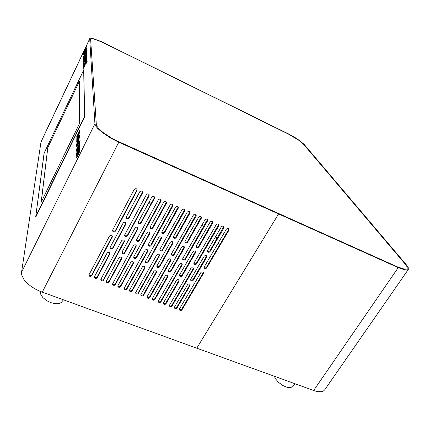 <?xml version="1.0" encoding="UTF-8"?>
<svg xmlns="http://www.w3.org/2000/svg" width="430" height="430" viewBox="0 0 430 430"><rect width="100%" height="100%" fill="white"/><g stroke="black" fill="none" stroke-linecap="round" stroke-linejoin="round"><path stroke-width="0.64" d="M104.103 43.048L95.046 39.313L91.746 38.657L90.628 39.189L96.304 124.399L96.954 126.264L98.669 128.548L103.06 132.51L111.472 138.025L118.712 141.69L397.691 266.987L404.662 269.255L406.619 269.126L407.361 268.126L406.78 266.299L405.307 264.262L303.387 144.045L299.624 140.793L288.379 134.031L101.071 41.436L92.423 38.361L90.391 38.222L89.73 38.861L94.933 123.781L95.616 125.759L97.433 128.194L102.109 132.408L111.074 138.293L118.787 142.196L398.223 267.632L404.926 269.938L406.828 270.088L408.269 269.497L408.242 267.621L406.302 264.708L304.107 144.399L300.102 140.938L295.104 137.6L288.154 133.751L101.281 41.715L93.154 38.824L91.246 38.695L90.628 39.302L96.304 124.399L96.954 126.264L98.669 128.548L103.06 132.51L111.472 138.025L118.712 141.69L397.691 266.987L404.662 269.255L406.619 269.126L407.361 268.126L406.78 266.299L405.307 264.262L303.387 144.045L299.624 140.793L288.379 134.031L104.103 43.048M89.768 38.614L41.027 141.868L21.554 272.233L21.726 275.012L24.048 279.688L26.88 282.913L30.584 286.02L34.954 288.836L39.759 291.212L196.779 348.166L278.597 213.936L278.242 213.339L278.597 213.936L196.779 348.166L314.722 390.865L317.808 391.628L321.248 391.757L323.188 391.198L324.602 389.967M79.163 142.308L79.039 142.792M79.432 141.357L78.953 142.841L79.819 141.207L79.894 140.658L79.432 141.357M79.432 142.201L79.98 140.497L78.986 142.373L78.905 143.007L79.432 142.201M78.905 143.007L80.071 140.54M86.312 63.097L86.984 61.641M85.914 47.692L84.044 51.412L86.554 46.553L85.129 50.1L85.876 48.015M84.038 51.724L83.979 52.428M83.167 57.115L85.409 53.169M77.438 154.94L76.535 156.085M77.438 153.419L77.131 154.977L78.308 152.494L78.131 152.048L79.872 148.699L79.872 149.651L79.432 150.532L79.437 149.791L78.556 151.484L78.384 152.645L76.771 155.832L76.508 156.079L76.545 155.622L77.438 153.419L76.986 155.192M78.389 152.155L78.088 152.387M78.797 151.387L78.314 153.118M79.964 147.479L79.093 150.07L77.088 153.241L76.647 155.063L76.551 153.736L79.518 148.388M78.937 148.103L79.077 147.372L80.023 146.404L76.669 153.22L78.679 148.178M77.733 144.442L77.088 146.082M77.352 145.662L76.723 146.915L76.755 146.205L78.351 142.717L79.029 141.706L78.819 142.706L77.728 145.13L77.733 144.163L76.981 146.023L77.352 145.662L77.411 146.028L76.653 146.969M78.857 142.927L77.728 145.13M79.921 135.595L77.142 141.981L79.921 136.896L76.691 143.045L79.528 136.53L76.707 141.62L79.921 134.585L77.153 140.814L79.921 135.595L78.12 140.099M77.787 138.213L77.158 139.804M77.411 139.39L76.803 140.615L76.766 140.142L78.185 136.917L79.056 135.525L78.755 136.729L77.782 138.858L77.787 137.939L77.056 139.75L77.411 139.39L77.475 139.739L76.728 140.669M79.206 135.66L77.782 138.858M83.732 70.133L84.71 116.686L35.814 217.016M79.921 130.107L79.754 131.435L77.722 135.821L76.873 137.315L76.771 136.557L79.921 130.107L79.555 132.236L76.825 137.347M79.066 133.875L77.061 138.422L79.061 134.875L76.733 139.632L77.115 138.637L76.701 139.057L79.066 133.875L77.185 138.374M78.002 141.207L78.878 139.239L78.867 140.078L76.669 144.722L76.965 143.002L78.061 141.325M78.706 140.003L78.335 140.411M79.131 139.148L76.669 144.722M79.915 150.505L78.894 153.478L76.572 157.579M86.22 63.36L87.15 61.286M190.775 279.183L190.657 280.123L191.312 280.812L192.42 280.854L193.285 280.183L206.776 257.156L206.857 256.28L206.319 255.624L205.046 255.527L204.207 256.205L190.775 279.183M206.679 255.941L193.086 279.484L191.861 280.231L190.608 279.71M179.649 274.781L179.53 275.7L180.181 276.415L181.304 276.469L182.186 275.786L195.618 252.582L195.704 251.717L195.172 251.045L194.097 250.873L193.022 251.614L179.649 274.781M195.542 251.389L182.008 275.092L180.756 275.85L179.487 275.281M168.393 270.325L168.275 271.223L168.925 271.959L170.065 272.034L170.963 271.341L184.336 247.954L184.422 247.105L183.895 246.411L182.804 246.218L181.707 246.97L168.393 270.325M184.276 246.782L170.807 270.653L169.522 271.416L168.237 270.803M157.014 265.815L156.939 266.837L157.751 267.546L158.702 267.546L159.616 266.847L172.919 243.273L173.01 242.439L172.489 241.73L171.382 241.515L170.264 242.278L157.014 265.815M172.876 242.128L159.471 266.165L158.159 266.928L156.864 266.272M145.507 261.257L145.426 262.252L146.232 262.993L147.436 262.923L148.135 262.3L161.336 238.612L161.465 237.725L160.96 236.994L159.595 236.812L158.691 237.527L145.507 261.257M161.347 237.424L148.011 261.623L146.668 262.391L145.362 261.687M133.864 256.651L133.773 257.608L134.585 258.387L135.574 258.425L136.52 257.699L149.656 233.818L149.791 232.952L149.291 232.211L148.146 231.942L146.979 232.721L133.864 256.651M149.683 232.662L136.417 257.027L135.042 257.806L133.725 257.049M207.518 250.529L207.394 251.507L208.131 252.254L209.206 252.254L210.05 251.577L223.901 227.943L224.062 227.051L223.584 226.32L222.38 226.11L221.359 226.852L207.518 250.529M223.82 226.54L209.819 250.921L208.604 251.684L207.346 251.184M196.322 245.895L196.225 246.938L196.924 247.626L198.026 247.637L198.88 246.954L212.673 223.127L212.834 222.24L212.361 221.504L211.141 221.273L210.103 222.025L196.322 245.895M212.613 221.746L198.552 246.476L197.209 247.078L196.15 246.53M184.997 241.208L184.895 242.23L185.593 242.939L186.711 242.971L187.582 242.278L201.364 218.16L201.455 217.284L200.837 216.516L199.552 216.446L198.719 217.139L184.997 241.208M201.272 216.897L187.389 241.633L186.115 242.407L184.825 241.821M173.537 236.462L173.435 237.468L174.128 238.204L175.268 238.252L176.155 237.548L189.829 213.323L189.963 212.372L189.356 211.587L188.05 211.49L187.2 212.194L173.537 236.462M189.802 212.001L175.983 236.903L174.677 237.688L173.371 237.054M161.949 231.662L161.841 232.646L162.529 233.409L163.69 233.474L164.593 232.759L178.251 208.249L178.316 207.308L177.74 206.599L176.407 206.481L175.542 207.196L161.949 231.662M178.197 207.045L164.443 232.125L163.104 232.915L161.782 232.227M150.221 226.809L150.108 227.771L150.796 228.556L151.978 228.642L152.897 227.922L166.485 203.202L166.56 202.283L165.991 201.552L164.867 201.347L163.749 202.138L150.221 226.809M166.453 202.03L152.768 227.287L151.392 228.083L150.065 227.341M190.065 285.676L190.178 284.757L189.528 284.063L188.426 284.02L187.679 284.515L174.478 307.074L174.429 307.966L174.999 308.546L176.123 308.622L177.01 307.95L190.065 285.676L189.872 284.977L176.73 307.385L175.612 307.955L174.365 307.418M190.038 284.466L189.872 284.977M178.982 281.327L179.1 280.425L178.45 279.71L177.327 279.65L176.569 280.15L163.459 302.822L163.352 303.698L163.938 304.365L165.082 304.456L165.985 303.773L178.982 281.327L178.805 280.629L165.717 303.214L164.357 303.784L163.319 303.209M178.966 280.14L178.805 280.629M167.77 276.925L167.893 276.044L167.249 275.302L166.34 275.173L165.33 275.738L152.252 298.646L152.193 299.506L152.757 300.129L153.918 300.237L154.832 299.554L167.77 276.925L167.619 276.232L154.585 299L153.419 299.57L152.145 298.952M167.77 275.764L167.619 276.232M156.434 272.475L156.515 271.475L155.923 270.852L154.757 270.755L153.967 271.271L140.981 294.303L140.863 295.136L141.443 295.851L142.626 295.974L143.561 295.281L156.434 272.475L156.3 271.787L143.33 294.733L141.905 295.302L140.852 294.647M156.45 271.346L156.3 271.787M144.969 267.976L145.055 266.998L144.464 266.347L143.276 266.234L142.475 266.756L129.521 290.035L129.446 290.841L130.005 291.519L131.209 291.669L132.16 290.965L144.969 267.976L144.856 267.288L132.069 290.245L130.725 291.002L129.43 290.293M144.996 266.874L144.856 267.288M133.375 263.423L133.488 262.542L132.881 261.795L131.919 261.612L130.849 262.187L117.992 285.595L117.965 286.638L118.653 287.251L119.906 287.229L120.631 286.595L133.375 263.423L133.279 262.741L120.438 286.063L118.943 286.627L117.879 285.885M133.413 262.354L133.279 262.741M194.027 262.918L193.892 263.826L194.596 264.595L195.698 264.622L196.558 263.945L218.865 225.669L218.951 224.772L218.499 224.137L217.284 223.923L216.258 224.664L194.027 262.918M218.741 224.369L196.354 263.267L195.123 264.025L193.855 263.493M182.809 258.376L182.696 259.344L183.374 260.059L184.492 260.102L185.368 259.414L207.529 220.918L207.69 220.036L207.045 219.187L205.986 219.058L204.943 219.811L182.809 258.376M207.475 219.553L185.185 258.742L183.922 259.505L182.643 258.93M171.457 253.781L171.344 254.732L172.016 255.468L173.161 255.527L174.048 254.829L196.112 216.021L196.247 215.059L195.634 214.285L194.559 214.135L193.5 214.898L171.457 253.781M196.075 214.677L173.881 254.162L172.591 254.936L171.296 254.313M159.981 249.131L159.863 250.061L160.53 250.824L161.696 250.9L162.599 250.196L184.61 210.974L184.674 210.023L184.094 209.324L182.997 209.157L181.917 209.931L159.981 249.131M184.545 209.754L162.454 249.534L161.126 250.308L159.826 249.642M148.371 244.433L148.302 245.482L149.129 246.213L150.328 246.137L151.021 245.503L172.876 206.051L173.016 205.121L172.419 204.309L171.301 204.121L170.199 204.9L148.371 244.433M172.876 204.771L150.892 244.847L149.538 245.632L148.216 244.912M136.622 239.677L136.546 240.692L137.374 241.466L138.594 241.402L139.304 240.762L161.051 200.977L161.169 199.982L160.605 199.24L159.234 199.085L158.342 199.816L136.622 239.677M161.067 199.735L139.196 240.112L137.804 240.902L136.477 240.123M193.296 269.54L193.403 268.567L192.731 267.879L191.629 267.847L190.764 268.524L169.468 305.176L169.42 306.063L169.99 306.654L171.119 306.735L172.011 306.058L193.296 269.54L193.097 268.863L171.855 305.327L170.613 306.063L169.361 305.51M193.269 268.298L193.097 268.863M182.121 265.057L182.255 264.176L181.562 263.386L180.439 263.343L179.563 264.031L158.364 300.962L158.304 301.833L158.869 302.446L160.019 302.543L160.933 301.86L182.121 265.057L181.938 264.38L160.793 301.134L159.519 301.876L158.256 301.279M182.105 263.837L181.938 264.38M170.817 260.521L170.93 259.586L170.264 258.844L169.119 258.785L168.227 259.478L147.13 296.705L147.065 297.555L147.845 298.286L149.033 298.226L149.726 297.619L170.817 260.521L170.656 259.844L149.602 296.894L148.307 297.641L147.028 297.001M170.817 259.328L170.656 259.844M159.379 255.931L159.476 254.942L158.842 254.254L157.676 254.173L156.767 254.877L135.799 292.341L135.703 293.222L136.477 293.986L137.686 293.943L138.395 293.325L159.379 255.931L159.24 255.259L138.293 292.604L136.966 293.357L135.676 292.674M159.396 254.77L159.24 255.259M147.818 251.287L147.888 250.255L147.065 249.518L145.867 249.594L145.168 250.228L124.313 287.992L124.206 288.842L124.98 289.643L126.216 289.61L126.936 288.981L147.818 251.287L147.694 250.625L126.855 288.267L125.495 289.024L124.195 288.293M147.845 250.158L147.694 250.625M136.117 246.594L136.197 245.589L135.375 244.815L134.149 244.874L133.44 245.519L112.692 283.59L112.66 284.622L113.353 285.246L114.369 285.31L115.347 284.596L136.117 246.594L136.014 245.933L115.283 283.881L113.896 284.644L112.585 283.864M136.159 245.498L136.014 245.933M228.959 230.114L229.099 229.12L228.47 228.389L227.443 228.292L226.433 229.029L204.116 267.003L204.013 268.003L204.691 268.675L205.776 268.691L206.626 268.019L228.959 230.114L228.696 229.491L206.405 267.342L205.196 268.089L203.944 267.594M203.347 273.577L203.481 272.668L202.783 271.921L201.697 271.9L200.842 272.572L179.46 308.96L179.391 309.799L179.987 310.433L181.1 310.503L181.981 309.837L203.347 273.577L203.132 272.894L181.809 309.1L180.589 309.831L179.348 309.315M137.842 228.97L137.906 227.911L137.062 227.142L135.842 227.212L135.133 227.857L122.023 252.114L122.077 253.125L122.797 253.732L123.802 253.781L124.775 253.05L137.842 228.97L137.734 228.335L124.566 252.571L123.281 253.162L121.953 252.356M154.542 198.182L154.633 197.112L153.902 196.338L152.956 196.22L151.946 196.822L138.32 221.971L138.24 222.826L138.917 223.648L140.126 223.756L141.067 223.019L154.542 198.182L154.402 197.596L140.825 222.589L139.304 223.181L138.207 222.396M106.301 281.166L106.264 282.182L106.957 282.822L108.231 282.822L108.973 282.177L121.674 258.758L121.744 257.903L121.163 257.194L119.927 257.032L118.959 257.763L106.301 281.166M149.086 195.844L149.178 194.785L148.452 193.994L147.259 193.925L146.345 194.666L124.705 234.93L124.652 235.844L125.479 236.661L126.49 236.699L127.452 235.962L149.086 195.844L148.957 195.258L127.366 235.317L125.942 236.113L124.603 235.28M100.942 279.135L100.899 280.14L101.593 280.795L102.625 280.881L103.625 280.156L124.318 241.778L124.372 240.875L123.775 240.166L122.539 240.015L121.572 240.757L100.942 279.135M89.058 274.636L89.005 275.608L89.693 276.296L90.751 276.399L91.767 275.662L112.343 236.973L112.407 236.108L111.816 235.366L110.558 235.189L109.569 235.936L89.058 274.636M125.882 224.062L125.99 223.111L125.35 222.331L124.109 222.192L123.281 222.735L110.139 247.325L110.15 248.373L110.87 249.018L112.149 249.002L112.891 248.346L125.882 224.062L125.802 223.433L112.703 247.874L111.386 248.47L110.048 247.599M142.497 193.016L142.599 191.979L141.873 191.167L140.911 191.027L139.868 191.635L126.318 217L126.253 217.897L126.898 218.676L128.135 218.811L129.097 218.064L142.497 193.016L142.384 192.436L128.876 217.644L127.559 218.252L126.21 217.392M94.476 276.689L94.428 277.678L95.121 278.344L96.164 278.441L97.175 277.71L109.779 254.162L109.881 253.286L109.311 252.539L108.054 252.356L107.065 253.093L94.476 276.689M136.976 190.646L137.052 189.539L136.358 188.797L135.138 188.705L134.203 189.458L112.687 230.061L112.714 231.157L113.445 231.797L114.477 231.856L115.46 231.109L136.976 190.646L136.869 190.071L115.396 230.464L113.934 231.265L112.585 230.373M228.873 228.706L228.696 229.491M203.304 272.314L203.132 272.894M137.885 227.852L137.734 228.335M154.569 196.967L154.402 197.596M121.695 257.785L108.919 281.467L107.511 282.236L106.199 281.43M149.119 194.645L148.957 195.258M124.34 240.789L103.582 279.441L102.163 280.215L100.846 279.382M112.38 236.022L91.751 274.958L90.295 275.732L88.967 274.851M125.947 222.987L125.802 223.433M142.545 191.839L142.384 192.436M109.844 253.162L97.148 277.001L95.702 277.775L94.385 276.915M137.03 189.496L136.869 190.071M79.061 132.811L79.555 131.064L78.588 133.053L78.636 133.536L79.061 132.811M77.669 135.724L78.222 133.8L77.131 136.03L77.174 136.563L77.669 135.724M79.555 131.327L78.69 133.483M77.126 136.444L78.222 134.063M78.728 136.369L78.153 137.885L78.728 136.369M78.722 136.428L78.26 137.654M77.792 142.136L77.024 143.41L77.787 142.136M77.68 142.072L77.115 143.351M79.039 140.008L77.131 144.464L79.142 141.196L76.653 145.603L79.039 140.008L77.97 142.905M78.695 142.566L78.104 144.125L78.695 142.566M78.69 142.626L78.217 143.894M76.588 150.726L79.915 143.765L78.706 146.926L79.915 145.227L78.373 147.78L76.572 152.123L77.997 148.398L76.588 150.726L77.69 149.129M78.921 149.205L79.899 147.447L79.168 149.629L77.088 153.241M76.793 156.396L79.899 150.43L77.481 156.052L76.519 157.617L76.793 156.396M78.185 153.623L77.051 156.568L79.367 151.849L78.185 153.623L76.975 156.671M79.507 151.398L78.298 153.671M79.475 141.561L79.679 141.148L79.571 141.604M79.399 141.825L79.749 140.927L79.399 141.825M85.72 50.778L84.672 53.556L83.834 54.567L85.715 50.59L83.834 54.567M83.13 59.388L86.414 53.476L83.146 60.372L83.157 60.985L85.156 56.771L83.173 61.952L85.237 58.163L83.183 62.484L83.21 63.914L84.001 62.495L84.027 63.602L83.237 65.575L83.264 67.155L84.194 65.666L83.28 68.037L83.302 69.171L85.371 63.769L87.064 61.038L87.037 60.307L86.156 61.694L87.005 59.496L86.962 58.432L85.011 63.527L83.522 65.919L86.924 57.502L86.892 56.561L83.339 63.006L86.855 55.599L86.817 54.669L85.323 57.426L86.785 53.895L86.72 52.218L85.462 54.202L86.672 50.998L86.554 47.977L83.06 55.368L83.065 57.002L83.393 56.916L86.113 51.31L83.114 58.534L83.205 59.426L86.124 54.089M87.113 61.27L86.14 63.344L87.193 61.307M86.634 62.506L87.021 61.409L86.634 62.506M86.656 62.167L86.833 61.796L86.709 62.189M84.087 51.433L83.963 52.014M84.425 51.105L84.06 52.148L84.468 51.127M148.506 203.143L150.263 203.229L149.231 201.799M201.557 225.712L203.25 225.857L202.277 224.455M146.006 200.729L145.84 201.047M295.034 383.759L291.11 387.446L288.723 387.672L286.095 387.021L282.746 385.436L278.5 382.302L275.442 378.728L274.383 376.277M63.436 299.866L61.302 302.5L59.06 303.591L55.814 303.768L50.977 302.666L47.042 300.828L42.785 297.528L40.576 293.991L40.614 291.567M35.787 216.252L84.468 116.707L83.705 70.117L44.188 152.956L35.787 216.252M78.883 151.371L79.432 150.054M84.285 51.191L84.044 51.412M86.554 46.553L85.129 50.1M85.833 47.993L84.242 51.175L85.914 48.192M84.517 50.971L84.242 51.175M85.307 49.557L83.081 54.615L85.258 49.536M85.151 50.111L84.474 52.084M83.925 52.799L82.985 53.793L84.85 49.703M85.688 53.847L86.747 51.036L86.554 47.977M85.726 56.69L86.865 53.933L86.72 52.218M84.033 61.743L86.93 55.637L86.817 54.669M83.791 65.484L87.005 57.539L86.892 56.561M86.403 61.307L87.086 59.534L86.962 58.432M83.302 69.171L85.452 63.807L87.145 61.081L87.037 60.307M83.264 67.155L84.022 66.112M83.21 63.914L84.006 62.667M83.173 61.952L84.554 59.603M83.157 60.985L84.452 58.464M79.872 148.699L79.98 149.699L79.432 150.532M79.915 143.765L79.179 146.146M79.915 144.926L76.572 152.123M78.088 146.582L76.61 149.086L79.915 142.357L79.942 143.776M79.738 144.2L79.534 143.367L78.47 145.528L78.195 147.205L78.088 146.307L76.61 149.323M79.534 143.642L78.582 145.576M78.738 138.272L76.701 141.862M79.921 134.585L78.126 138.987M79.921 136.665L76.691 143.045M44 153.741L35.663 216.956M80.028 131.865L76.75 138.304M79.061 134.655L78.185 136.928M77.572 138.18L76.733 139.632M79.039 140.906L79.142 141.196M79.034 141.153L76.653 145.603M78.47 145.528L78.577 146.426M78.464 146.377L78.083 147.157M79.915 142.357L80.028 143.609M79.915 143.566L79.534 144.346M79.915 146.356L76.556 153.171M76.975 153.193L77.078 154.187M76.965 154.139L76.535 155.015M84.689 61.259L85.758 59.335L84.705 61.925L85.484 60.012M84.78 61.743L84.769 61.297M86.903 61.603L86.392 62.855M83.888 51.982L83.931 52.498M84.818 49.686L84.038 51.654M84.022 52.347L83.952 52.707M83.909 52.686L82.985 53.793M84.398 52.051L83.463 54.223M83.388 54.185L83.006 54.578M85.436 49.004L84.258 51.761L85.5 49.036M79.27 123.98L79.405 81.259L47.773 147.581L41.162 202.277L79.27 123.98M79.33 81.463L47.837 147.49L41.253 202.019L79.179 124.103L79.405 81.496M227.76 228.249L228.459 229.889M215.86 236.258L216.865 238.892M218.354 242.778L219.343 245.369M398.223 267.632L313.62 390.494M94.933 123.781L21.554 272.233M89.73 38.861L41.001 142.018M193.086 279.484L193.285 280.183M206.507 256.576L206.728 257.242M182.008 275.092L182.186 275.786M195.37 252.001L195.575 252.663M170.807 270.653L170.963 271.341M184.104 247.379L184.293 248.035M159.471 266.165L159.616 266.847M172.709 242.697L172.876 243.348M148.011 261.623L148.135 262.3M161.185 237.967L161.336 238.612M136.417 257.027L136.52 257.699M149.527 233.178L149.656 233.818M209.819 250.921L210.05 251.577M223.643 227.325L223.901 227.943M198.665 246.304L198.88 246.954M212.436 222.509L212.673 223.127M187.389 241.633L187.582 242.278M201.095 217.644L201.315 218.252M175.983 236.903L176.155 237.548M189.63 212.721L189.829 213.323M164.443 232.125L164.593 232.759M178.025 207.738L178.203 208.335M152.768 227.287L152.897 227.922M166.286 202.697L166.442 203.288M176.843 307.219L177.01 307.95M165.835 303.048L165.985 303.773M154.703 298.829L154.832 299.554M143.448 294.561L143.561 295.281M132.069 290.245L132.16 290.965M120.561 285.88L120.631 286.595M196.354 263.267L196.558 263.945M218.564 225.143L218.811 225.761M185.185 258.742L185.368 259.414M207.298 220.305L207.529 220.918M173.881 254.162L174.048 254.829M195.903 215.414L196.112 216.021M162.454 249.534L162.599 250.196M184.368 210.463L184.561 211.065M150.892 244.847L151.021 245.503M172.704 205.454L172.876 206.051M139.196 240.112L139.304 240.762M160.901 200.385L161.051 200.977M171.855 305.327L172.011 306.058M160.793 301.134L160.933 301.86M149.602 296.894L149.726 297.619M138.293 292.604L138.395 293.325M126.855 288.267L126.936 288.981M115.283 283.881L115.347 284.596M118.787 142.196L42.242 292.19M115.396 230.464L115.46 231.109M97.148 277.001L97.175 277.71M109.725 253.485L109.779 254.162M129.005 217.446L129.097 218.064M112.832 247.68L112.891 248.346M91.751 274.958L91.767 275.662M112.251 236.387L112.311 237.037M103.582 279.441L103.625 280.156M124.206 241.187L124.281 241.843M127.366 235.317L127.452 235.962M108.919 281.467L108.973 282.177M121.572 258.14L121.642 258.817M140.954 222.396L141.067 223.019M124.695 252.378L124.775 253.05M181.809 309.1L181.981 309.837M206.405 267.342L206.626 268.019M408.269 269.497L324.5 390.112M190.608 279.865L190.721 280.269M179.482 275.431L179.584 275.84M168.232 270.948L168.329 271.368M156.859 266.412L156.939 266.837M145.351 261.816L145.426 262.252M133.708 257.172L133.773 257.608M207.351 251.292L207.507 251.749M196.155 246.626L196.3 247.1M184.825 241.907L184.97 242.391M173.371 237.129L173.5 237.629M161.782 232.291L161.9 232.802M150.059 227.4L150.167 227.922M174.354 307.622L174.429 307.966M163.303 303.408L163.373 303.763M152.129 299.146L152.193 299.506M140.83 294.835L140.884 295.2M129.403 290.476L129.446 290.841M117.852 286.068L117.884 286.434M193.86 263.622L193.989 264.058M182.643 259.053L182.761 259.494M171.296 254.426L171.403 254.882M159.82 249.744L159.917 250.206M148.21 245.003L148.302 245.482M136.471 240.214L136.546 240.692M169.345 305.714L169.42 306.063M158.24 301.478L158.304 301.833M147.006 297.194L147.065 297.555M135.654 292.862L135.703 293.222M124.168 288.476L124.206 288.842M112.552 284.047L112.585 284.407M112.574 230.453L112.622 230.937M94.347 277.092L94.358 277.452M126.205 217.429L126.28 217.972M110.032 247.718L110.064 248.158M88.929 275.023L88.935 275.383M100.808 279.559L100.83 279.925M124.593 235.361L124.652 235.844M106.167 281.607L106.188 281.967M138.202 222.444L138.293 222.976M121.937 252.475L121.991 252.91M179.337 309.519L179.417 309.863M203.949 267.734L204.083 268.159M35.824 216.414L36.109 216.526"/></g></svg>
